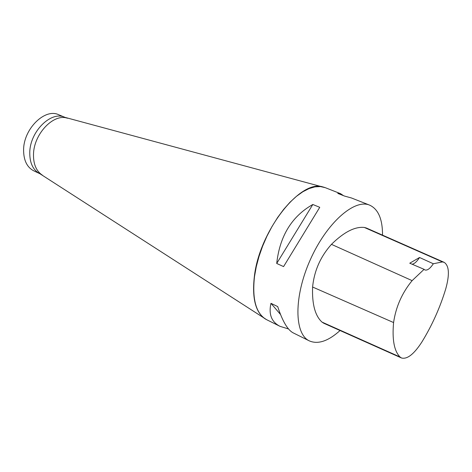 <?xml version="1.0" encoding="UTF-8"?>
<svg xmlns="http://www.w3.org/2000/svg" width="472" height="472" viewBox="0 0 472 472"><rect width="100%" height="100%" fill="white"/><g stroke="black" fill="none" stroke-linecap="round" stroke-linejoin="round"><path stroke-width="0.71" d="M340.058 330.524C328.27 341.15 318.039 344.607 309.372 340.902C294.215 334.046 293.731 296.799 310.181 260.001C326.447 223.114 354.401 198.5 369.659 205.149C378.273 209.125 382.562 219.126 382.532 235.144M288.528 328.96L280.038 326.347C271.536 322.028 268.509 314.358 270.963 303.325L277.695 306.582C282.51 321.243 287.678 330.011 293.189 332.872L309.372 340.902M369.659 205.149L351.433 197.969L344.619 196.098L337.781 193.402L340.583 193.697L343.48 195.65M312.818 204.488L319.75 207.314L283.578 266.591L276.71 263.459C279.772 236.012 291.808 216.353 312.818 204.488L276.71 263.459M445.751 288.846C440.04 307.667 432.069 325.409 421.838 342.064C414.009 354.153 407.236 359.469 401.524 358L400.014 356.974C394.191 351.097 392.043 339.622 393.583 322.553C395.866 306.9 402.05 292.929 412.121 280.633L424.086 269.335L409.761 263.205L419.537 257.5L433.325 263.76L442.453 261.925L444.176 262.355C449.185 265.718 449.71 274.551 445.751 288.846M401.412 357.947L323.851 323.285L322.022 322.111C315.101 315.809 311.957 304.11 312.6 287.023C314.228 270.786 320.512 256.562 331.456 244.354C343.917 232.094 354.873 226.46 364.319 227.445L366.366 228.011L444.063 262.302M433.325 263.76C430.116 268.574 427.331 270.645 424.959 269.978L424.086 269.335M412.121 264.214C414.457 263.818 416.929 261.577 419.537 257.5M280.51 314.476L270.963 303.325M283.578 266.591L319.75 207.314M23.606 149.783C23.57 160.268 26.975 167.294 33.819 170.864L39.902 173.725C33.081 170.162 29.701 163.123 29.765 152.598C29.86 131.505 51.271 110.495 64.935 117.351L58.734 114.755C45.029 107.893 23.641 128.767 23.606 149.783M340.583 193.697L325.344 187.697L320.411 186.564L314.942 186.859L309.03 188.599L302.806 191.779L296.41 196.358L289.979 202.252L283.672 209.356L277.636 217.498L272.019 226.507L266.957 236.159L262.585 246.231L259.004 256.479L256.29 266.645L254.514 276.492C251.989 299.419 256.06 313.839 266.715 319.733L280.038 326.347M400.014 356.974L322.022 322.111M393.583 322.553L312.6 287.023M412.121 280.633L331.456 244.354M442.453 261.925L364.319 227.445M265.825 319.261L264.373 318.34C255.293 311.467 251.959 297.49 254.367 276.415C259.417 230.997 300.322 179.148 322.742 186.894L324.394 187.355M67.602 118.242L66.788 118.018C52.905 113.799 33.671 134.485 33.5 154.474C33.359 163.849 36.073 170.575 41.636 174.652L42.35 175.112M39.902 173.725L266.715 319.733M64.935 117.351L325.344 187.697"/></g></svg>
